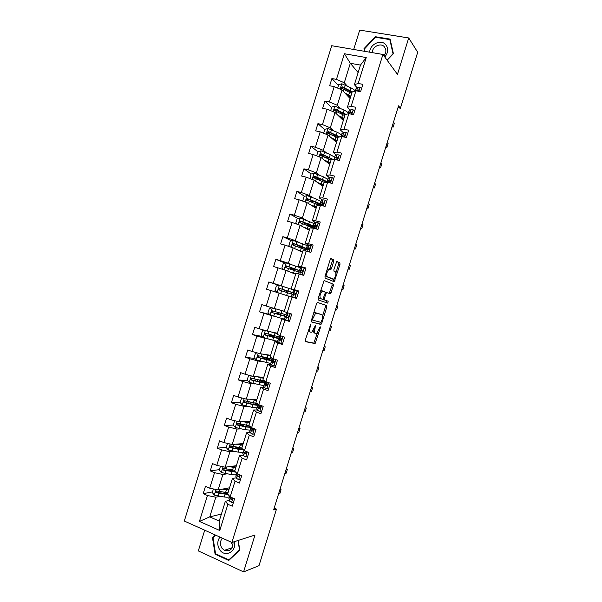 <?xml version="1.0" encoding="UTF-8"?>
<svg xmlns="http://www.w3.org/2000/svg" width="602" height="602" viewBox="0 0 602 602"><rect width="100%" height="100%" fill="white"/><g stroke="black" fill="none" stroke-linecap="round" stroke-linejoin="round"><path stroke-width="0.9" d="M310.632 324.192L305.297 340.115L305.402 341.643L315.117 343.561L320.377 327.766L320.189 326.735L316.69 333.365L315.305 333.297C314.379 332.793 314.289 331.175 315.019 328.451L315.41 325.494L311.851 332.214L310.414 332.138C309.466 331.627 309.36 329.979 310.098 327.217L310.632 324.192M333.689 261.434L333.628 259.793L331.108 258.567L330.167 259.733L325.005 276.408L325.08 278.034L334.268 281.751L339.957 264.459L339.904 262.863L336.744 261.456L333.899 269.583L333.959 271.186L335.434 271.856C336.42 274.121 335.856 276.559 333.741 279.155L327.262 276.724C326.209 274.444 326.766 271.961 328.948 269.282L330.807 269.636L331.506 268.484L333.689 261.434L332.357 261.057L332.289 259.424L330.746 258.672M204.718 530.219L198.306 550.913L243.584 571.9L254.977 535.05L231.883 542.455L382.925 54.458L397.455 74.37L408.713 37.964L417.698 52.269L400.413 108.187L398.532 105.847L273.624 509.902L276.476 509.142L274.166 508.163M243.584 571.9L258.995 565.677L276.476 509.142M317.532 302.452L316.569 303.686L311.4 320.377L311.497 321.935L320.858 324.44L321.784 323.206L326.788 307.043L326.713 305.507L317.532 302.452M318.21 298.389L324.087 280.532L333.312 284.174L333.373 285.747L330.528 293.821L326.487 292.519L324.327 298.351L324.403 299.916L328.195 301.233L327.751 303.137L318.292 299.977L318.21 298.389M408.713 37.964L359.703 30.1L353.698 49.469M357.152 87.779L354.405 84.671L360.47 65.091L366.234 57.544L358.205 83.467L362.886 84.348L360.606 91.692L355.94 90.797L351.124 106.328L355.79 107.261L353.509 114.613L348.859 113.658L344.043 129.204L348.686 130.19L346.413 137.542L341.77 136.541L336.954 152.088L341.582 153.134L339.31 160.486L334.682 159.432L329.866 174.986L334.479 176.085L332.199 183.444L327.586 182.331L322.77 197.9L327.368 199.051L325.088 206.418L320.49 205.244L315.666 220.821L320.249 222.033L317.969 229.4L313.394 228.173L308.563 243.757L313.13 245.022L310.85 252.396L306.283 251.117L301.459 266.709L306.004 268.025L303.724 275.4L299.179 274.068L294.348 289.675L298.878 291.044L296.598 298.426L292.068 297.034L287.229 312.649L291.752 314.071L289.464 321.46L284.949 320.016L280.111 335.63L284.611 337.12L282.323 344.502L277.831 343.005L272.984 358.634L277.477 360.169L275.189 367.566L270.704 366.008L265.858 381.645L270.336 383.241L268.04 390.638L263.571 389.027L258.732 404.672L263.187 406.32L260.892 413.717L256.444 412.054L251.591 427.706L256.031 429.414L253.743 436.819L249.303 435.096L244.457 450.755L248.882 452.516L246.587 459.928L242.162 458.152L237.308 473.819L241.718 475.64L239.423 483.052L235.021 481.216L230.167 496.898L234.562 498.772L232.259 506.184L227.872 504.295L219.76 530.497L199.428 521.407L207.457 495.506L203.19 493.663L205.448 486.363L209.722 488.184L214.53 472.683L210.248 470.899L212.506 463.6L216.795 465.369L221.604 449.875L217.299 448.144L219.557 440.852L223.869 442.568L228.67 427.081L224.35 425.403L226.608 418.119L230.935 419.775L235.728 404.296L231.401 402.67L233.659 395.394L237.993 396.996L242.787 381.525L238.437 379.96L240.695 372.676L245.052 374.226L249.845 358.769L245.481 357.249L247.738 349.98L252.103 351.478L256.896 336.021L252.516 334.561L254.766 327.292L259.153 328.73L263.939 313.288L259.545 311.881L261.802 304.612L266.197 306.004L270.983 290.563L266.573 289.216L268.823 281.947L273.24 283.286L278.026 267.86L273.601 266.558L275.851 259.296L280.276 260.583L285.062 245.157L280.622 243.915L282.872 236.661L287.312 237.888L292.09 222.477L287.636 221.28L289.886 214.034L294.34 215.207L299.119 199.804L294.649 198.668L296.899 191.421L301.369 192.542L306.14 177.146L301.655 176.062L303.905 168.816L308.397 169.884L313.16 154.496L308.66 153.465L310.903 146.226L315.41 147.242L320.181 131.861L315.666 130.882L317.909 123.651L322.431 124.606L327.195 109.24L322.664 108.315L324.899 101.083L329.437 101.994L334.2 86.628L329.655 85.755L331.898 78.531L336.45 79.381L344.397 53.751L366.234 57.544M354.405 84.671L358.205 83.467M231.883 542.455L184.302 521.023L331.725 45.714L382.925 54.458M340.198 108.172L337.293 105.275L342.034 89.969L350.101 98.57M342.034 89.969L334.2 86.628M337.293 105.275L329.437 101.994M350.213 110.196L347.392 107.299L352.155 91.918L355.94 90.797M347.392 107.299L351.124 106.328M333.282 130.483L330.317 127.805L335.058 112.491L343.306 120.483M335.058 112.491L327.195 109.24M330.317 127.805L322.431 124.606M343.26 132.628L340.378 129.949L345.142 114.561L348.859 113.658M340.378 129.949L344.043 129.204M326.359 152.81L323.327 150.342L328.075 135.021L336.518 142.418M334.276 159.259L334.975 156.061M328.075 135.021L320.181 131.861M323.327 150.342L315.41 147.242M336.315 155.068L333.357 152.607L338.128 137.211L341.77 136.541M333.357 152.607L336.954 152.088M319.444 175.152L316.343 172.894L321.092 157.573L329.723 164.361M321.092 157.573L313.16 154.496M316.343 172.894L308.397 169.884M329.354 177.522L326.337 175.28L331.108 159.876L334.682 159.432M326.337 175.28L329.866 174.986M312.513 197.509L309.345 195.462L314.101 180.126L322.92 186.311M314.101 180.126L306.14 177.146M309.345 195.462L301.369 192.542M322.401 199.992L319.308 197.96L324.087 182.549L327.586 182.331M319.308 197.96L322.77 197.9M305.583 219.865L302.354 218.037L307.103 202.693L316.118 208.277M307.103 202.693L299.119 199.804M302.354 218.037L294.34 215.207M315.44 222.469L312.28 220.656L317.058 205.237L320.49 205.244M312.28 220.656L315.666 220.821M298.652 242.245L295.349 240.627L300.112 225.276L309.308 230.257M300.112 225.276L292.09 222.477M295.349 240.627L287.312 237.888M308.472 244.961L305.244 243.366L310.03 227.932L313.394 228.173M305.244 243.366L308.563 243.757M291.714 264.632L288.35 263.232L293.106 247.873L302.497 252.246M293.106 247.873L285.062 245.157M288.35 263.232L280.276 260.583M301.504 267.469L298.208 266.084L302.994 250.65L306.283 251.117M298.208 266.084L301.459 266.709M284.776 287.034L281.337 285.845L286.1 270.479L295.68 274.241M286.1 270.479L278.026 267.86M281.337 285.845L273.24 283.286M294.528 289.983L291.165 288.817L295.951 273.368L299.179 274.068M298.758 291.451L298.103 291.225M291.165 288.817L294.348 289.675M284.227 311.219L274.331 308.472L279.095 293.099L288.862 296.252M279.095 293.099L270.983 290.563M274.331 308.472L266.197 306.004M287.229 312.649L284.121 311.565L288.907 296.109L292.068 297.034M277.409 333.252L267.311 331.108L272.081 315.726L275.603 316.629M272.081 315.726L263.939 313.288M267.311 331.108L259.153 328.73M280.111 335.63L277.07 334.321L281.864 318.857L284.949 320.016M289.652 320.843L289.171 320.715M285.31 319.737L281.864 318.857M270.576 355.293L260.297 353.765L265.061 338.369L268.658 339.054M265.061 338.369L256.896 336.021M260.297 353.765L252.103 351.478M272.984 358.634L270.02 357.091L274.813 341.62L277.831 343.005M278.335 342.282L274.813 341.62M263.744 377.349L253.269 376.423L258.047 361.027L261.704 361.501M258.047 361.027L249.845 358.769M253.269 376.423L245.052 374.226M265.858 381.645L262.961 379.877L267.762 364.391L270.704 366.008M271.344 364.835L267.762 364.391M256.911 399.412L246.248 399.103L251.019 383.692L254.751 383.948M251.019 383.692L242.787 381.525M246.248 399.103L237.993 396.996M258.732 404.672L255.903 402.67L260.704 387.184L263.571 389.027M264.353 387.402L260.704 387.184M250.071 421.49L239.212 421.791L243.991 406.373L247.791 406.41M243.991 406.373L235.728 404.296M239.212 421.791L230.935 419.775M251.591 427.706L248.837 425.479L253.638 409.977L256.444 412.054M257.363 409.985L253.638 409.977M243.231 443.584L232.176 444.487L236.962 429.06L240.823 428.887M236.962 429.06L228.67 427.081M232.176 444.487L223.869 442.568M244.457 450.755L241.771 448.294L246.572 432.793L249.303 435.096M250.364 432.582L246.572 432.793M236.383 465.685L225.14 467.205L229.926 451.771L233.854 451.38M229.926 451.771L221.604 449.875M225.14 467.205L216.795 465.369M237.308 473.819L234.697 471.133L239.506 455.616L242.162 458.152M243.366 455.187L239.506 455.616M229.535 487.793L218.097 489.93L222.883 474.481L226.886 473.879M222.883 474.481L214.53 472.683M218.097 489.93L209.722 488.184M230.167 496.898L227.624 493.971L232.432 478.447L235.021 481.216M236.36 477.8L232.432 478.447M221.408 514.033L209.744 516.892L215.84 497.214L219.911 496.387M215.84 497.214L207.457 495.506M199.428 521.407L209.744 516.892L219.226 521.084L225.351 501.3L227.872 504.295M397.96 107.705L400.413 108.187M315.29 313.349L315.493 312.701M360.47 65.091L350.311 63.278L344.276 82.752L347.106 85.868M358.145 72.586L350.311 63.278L344.397 53.751M229.354 500.435L225.351 501.3M307.389 249.416L307.652 248.558M300.398 271.969L300.782 270.742M293.415 294.528L293.904 292.941M286.499 316.855L286.958 315.365M279.614 339.077L279.968 337.955M272.729 361.305L272.969 360.553M219.226 521.084L219.76 530.497M344.276 82.752L336.45 79.381M212.498 491.909L203.19 493.663M225.103 468.83L223.553 469.048M219.406 469.62L210.248 470.899M233.975 446.676L230.566 446.977M226.307 447.354L217.299 448.144M243.712 424.726L237.888 424.929M233.267 425.087L224.35 425.403M250.688 403.054L246.828 402.979M240.454 402.851L231.401 402.67M257.4 381.397L257.874 379.9M247.685 380.66L238.437 379.96M254.962 358.529L245.481 357.249M262.299 336.465L252.516 334.561M269.726 314.507L259.545 311.881M278.937 285.431L268.823 281.947M285.182 263.149L275.851 259.296M291.556 240.86L282.872 236.661M298.028 218.571L289.886 214.034M313.078 201.678L310.587 200.097M304.567 196.282L296.899 191.421M319.752 180.126L315.087 176.8M311.166 174.001L303.905 168.816M324.448 157.009L321.287 154.503M317.909 151.802L310.903 146.226M329.369 133.779L327.887 132.463M324.756 129.701L317.909 123.651M335.051 110.964L334.644 110.565M331.604 107.607L324.899 101.083M338.444 85.529L331.898 78.531M215.358 535.012L212.483 537.736L215.095 554.171L228.737 560.462L239.822 550.115L238.219 540.423M387.131 60.23L393.415 53.683L390.096 39.1L375.347 36.707L363.969 48.694L364.549 51.32M308.314 330.363L309.097 331.717L310.316 332.108M313.221 330.709L314.003 332.876L315.215 333.267M305.206 341.439L313.823 343.14L317.404 332.755M322.619 315.899L325.486 306.644L325.411 305.109L317.404 302.445M311.362 321.837L319.557 324.034L320.64 322.303M312.634 319.03L312.701 320.121L320.896 322.371L322.16 319.512C322.89 316.825 322.807 315.2 321.912 314.635L315.666 313.085L312.634 319.03L311.889 318.797M313.589 313.311L315.019 312.558L321.912 314.635M324.057 280.547L333.312 284.174M330.528 293.821L329.226 293.43L332.063 285.363L332.003 283.79M326.698 292.489L325.178 292.12L326.487 292.519M318.601 297.117L319.203 298.163L328.195 301.233M326.419 302.753L326.894 300.842M322.89 299.284L325.065 293.43L324.99 291.85L322.251 291.135C320.016 293.859 319.444 296.342 320.527 298.569L322.68 299.314M322.785 291.037L321.521 290.653L320.46 291.097M329.557 269.199L332.357 261.057M329.429 269.169L327.247 269.177M325.351 275.295L325.923 276.333L327.262 276.724M331.958 278.877L325.923 276.333M335.954 272.781L338.648 264.09L338.595 262.487L336.631 261.539M333.004 281.345L334.057 278.922M213.514 537.428L212.483 537.736M215.825 553.93L215.095 554.171M364.669 49.597L363.969 48.694M375.776 37.309L375.347 36.707M213.409 488.952L212.288 492.571L214.372 495.107L224.2 496.996C226.788 497.342 228.534 497.282 229.445 496.8M226.495 493.768L223.846 492.286M222.146 489.17L228.843 490.036M223.786 488.869L229.084 489.26M228 492.76L216.803 491.014C215.636 491.097 215.396 491.646 216.08 492.662L228.068 494.49M227.707 493.693L217.277 492.549L216.667 491.255M224.471 488.741L224.847 489.027M226.156 488.425L226.788 488.305M227.759 489.328L226.668 488.696M233.486 502.234L231.522 502.459L229.55 501.082L228.948 498.403M229.844 496.53L230.408 498.313L231.499 499.254L232.364 497.831M232.372 498.938L231.92 497.643M279.787 489.983L281.074 489.704L279.855 493.632L278.56 493.933M281.074 489.704L280.005 489.26M220.467 466.174L219.271 470.049L221.363 472.547L231.153 474.557C233.719 474.955 235.45 474.955 236.338 474.557M232.718 471.389L229.227 469.56M229.121 466.663L235.773 467.656M230.732 466.445L235.984 466.971M234.93 470.38L223.793 468.446C222.65 468.514 222.394 469.056 223.026 470.072L235.66 472.126M234.915 471.351L224.253 470.042L223.658 468.717M232.485 466.211L233.478 466.708L233.689 466.046M233.915 466.934L233.478 466.708M227.526 443.411L226.247 447.542L228.354 450.003L238.099 452.132L243.223 452.32M238.497 448.881L235.156 446.895M236.089 444.171L242.704 445.292M237.67 444.035L242.884 444.697M241.853 448.016L230.784 445.901C229.663 445.954 229.392 446.481 229.972 447.489L238.941 449.401L243.366 449.762M242.433 448.904L238.031 448.806L231.221 447.549L230.649 446.187M238.663 443.952L239.573 444.389M240.544 479.44L238.573 479.689L236.578 478.387L235.894 475.971M236.744 473.24L237.436 475.625L238.542 476.498C239.498 476.468 239.739 475.934 239.265 474.88L238.234 474.203M239.385 476.227L238.693 474.526M286.123 469.47L287.395 469.259L286.176 473.187L284.904 473.413M287.395 469.259L286.326 468.83M247.595 456.677L245.624 456.926L243.599 455.714L242.839 453.547M244.171 450.499L243.629 451.003L244.457 452.952L246.158 453.727M245.624 456.926L247.595 456.662M246.384 453.532L245.511 451.666M246.218 453.69L245.586 453.757C246.527 453.735 246.775 453.208 246.338 452.177L244.863 450.921M292.467 448.957L293.708 448.821L292.497 452.749L291.248 452.9M293.708 448.821L292.632 448.407M219.918 537.067C217.126 541.153 217.081 545.412 219.783 549.852C225.058 558.024 237.083 551.349 234.359 541.665M222.349 538.165C219.941 541.273 219.805 544.614 221.942 548.196L224.35 550.326C230.265 551.763 233.14 549.024 232.989 542.101M230.89 542.011L232.989 545.796M237.971 540.506L239.521 549.874L228.783 559.898L215.569 553.81L213.033 537.887L215.84 535.231M229.693 559.574L228.783 559.898M384.776 57.002C388.456 52.389 388.651 48.137 385.37 44.255C380.404 39.1 369.711 44.578 369.696 52.201M383.918 55.828C385.656 53.706 386.236 51.448 385.656 49.063L384.114 46.489C380.321 42.539 372.134 46.813 372.247 52.637M365.068 51.411L364.511 48.882L375.528 37.271L389.818 39.597L393.031 53.721L386.981 60.027M390.405 40.462L389.818 39.597M385.167 53.924L383.068 54.654M234.697 420.693L233.222 425.042L235.337 427.473L245.044 429.715L250.108 430.091M243.652 426.171L241.929 424.922M243.057 421.686L249.627 422.935M244.608 421.641L249.777 422.438M249.108 425.697L237.767 423.364C236.669 423.402 236.39 423.921 236.917 424.922L245.887 426.991L251.117 427.322M248.822 425.667L249.506 426.457C249.378 426.999 247.866 426.991 244.961 426.434L238.189 425.065L237.632 423.68M254.623 433.967L252.667 434.185L250.62 433.041L249.777 431.145M252.667 434.185L254.646 433.892M251.749 428.082L250.575 428.571L251.478 430.287L252.622 431.032C253.547 431.009 253.803 430.49 253.412 429.474L251.493 427.623M253.382 430.844L252.524 428.955M298.803 428.466L300.022 428.398L298.81 432.326L297.584 432.402M300.022 428.398L298.946 427.999M242.32 398.103L241.53 398.231L240.19 402.55L242.313 404.95L251.982 407.313L256.986 407.878M257.415 403.746L256.821 403.731M250.018 399.209L256.542 400.593M251.546 399.254L256.67 400.187M257.054 403.483L244.743 400.834C243.675 400.864 243.381 401.376 243.863 402.369L252.825 404.589C256.301 405.319 258.092 405.417 258.205 404.883L256.143 403.378M254.827 403.167L256.362 404.326C256.264 404.77 254.774 404.687 251.884 404.077L245.149 402.587L244.623 401.173M261.652 411.271L259.71 411.452L257.641 410.391L256.715 408.75M259.71 411.452L261.689 411.136M258.973 405.808L257.521 406.154L259.658 408.314C260.561 408.299 260.832 407.787 260.478 406.786L259.033 405.891L258.092 404.303M260.365 408.171L259.387 406.711L259.898 406.433M305.139 407.975L306.335 407.983L305.124 411.911L303.92 411.918M306.335 407.983L305.252 407.592M249.868 375.52L248.498 375.753L247.159 380.073L249.288 382.443L263.864 385.679M265.497 382.646L264.857 382.488M256.979 376.754L263.465 378.267M258.476 376.882L263.563 377.943M266.806 383.685L264.459 383.745L266.694 385.611L267.536 384.114L265.091 382.195L265.226 381.262L251.726 378.327C250.673 378.342 250.372 378.839 250.808 379.824L259.763 382.202C263.217 383 264.978 383.188 265.053 382.759L261.163 380.682M259.74 381.946L260.169 380.547L263.209 382.202L258.807 381.736L252.11 380.125L251.606 378.681M260.169 380.547L259.56 380.306M268.673 388.591L266.746 388.726L264.654 387.748L263.646 386.364M266.746 388.726L268.733 388.395M267.341 385.498L266.325 384.302L267.566 384.159M311.467 387.5L312.641 387.583L311.43 391.503L310.248 391.435M312.641 387.583L311.558 387.199M257.37 352.945L255.459 353.291L254.119 357.611L256.256 359.951L270.734 363.488M271.735 361.208L271.878 360.726M263.932 354.307L270.373 355.948M265.407 354.525L270.448 355.722M272.096 359.078L258.694 355.827C257.671 355.835 257.355 356.324 257.754 357.295L266.694 359.823L271.901 360.651L264.805 357.483M266.648 359.635L266.964 358.619L270.057 360.094L259.071 357.678L258.597 356.196M266.964 358.619L263.059 357.031M275.693 365.918L273.775 366.016L270.576 363.992M273.775 366.016L275.776 365.67M274.708 361.704L271.397 361.343L272.51 362.366L273.714 362.923L274.587 361.448L271.953 359.552M274.301 362.848L273.263 361.915L274.753 361.945M317.796 367.032L318.947 367.19L317.736 371.11L316.577 370.967M318.947 367.19L317.856 366.821M273.556 337.331L273.76 336.691L269.734 335.179L271.615 335.036M273.293 335.502L272.811 335.946L271.547 335.728L278.749 338.557L273.617 337.459L272.774 340.183L277.605 341.311M264.82 330.385L262.419 330.844L261.08 335.163L263.224 337.466L272.774 340.183M270.885 331.868L277.289 333.636M272.33 332.176L277.326 333.5M273.76 336.691L276.905 337.993L266.024 335.246L265.527 334.938L265.587 333.711M278.967 336.902L265.663 333.335C264.662 333.335 264.338 333.817 264.692 334.772L273.617 337.459M282.714 343.26L280.803 343.321L277.499 341.635M280.803 343.321L282.805 342.952M284.475 337.556L283.82 336.857M281.744 339.588L278.448 339.061L280.743 340.243L281.631 338.791L278.877 337.195M281.232 340.213L280.193 339.528L281.698 339.724M324.117 346.579L325.246 346.805L324.034 350.725L322.898 350.507M325.246 346.805L324.154 346.443M280.464 315.042L276.476 313.416L278.011 313.747L278.56 312.641M280.208 313.13L279.652 314.267L278.29 313.973L285.581 316.471L280.547 315.109L279.704 317.833L284.468 319.143M272.224 307.833L269.372 308.405L268.033 312.724L270.193 314.989L279.704 317.833M277.831 309.443L284.189 311.347M279.245 309.834L284.204 311.302M280.547 314.786L272.969 312.822L272.458 312.483L272.601 311.234M285.83 314.741L272.631 310.858L271.637 312.272L272.096 312.588L280.547 315.109M289.728 320.61L287.831 320.64L284.422 319.286M287.831 320.64L289.84 320.249M291.511 314.854L290.33 313.627M291.127 313.875L291.646 314.41M288.456 317.404L285.258 316.584L287.764 317.578L288.674 316.148L285.799 314.846M288.095 317.593L287.124 317.156L288.396 317.45M330.438 326.126L331.544 326.427L330.332 330.347L329.219 330.062M331.544 326.427L330.453 326.081M284.904 291.962L285.1 290.465L283.73 289.991L287.899 291.052M279.305 285.356L277.101 292.474L274.986 290.292L276.318 285.98L279.381 285.34L288.84 288.335L287.997 291.052L292.948 292.7L285.544 290.555L286.74 290.969L286.537 292.474M283.948 294.664L288.877 296.222M282.549 294.212L288.885 296.199M288.84 288.335L293.528 289.893M287.997 291.052L279.591 288.396L278.575 289.78L292.166 294.295M278.575 289.78L279.381 290.044C279.072 289.08 279.426 288.621 280.449 288.682L287.846 291.202M298.532 292.166L297.102 290.698L293.565 289.78L292.715 292.504L295.717 293.535M297.102 290.698L298.652 291.782M298.216 291.338L298.735 291.503M294.995 297.937L296.861 297.554M296.733 297.975L295.77 298.171M291.376 296.831L292.188 294.227L294.777 294.92L295.71 293.513L292.715 292.504M295.695 293.483L294.581 293.084L295.544 293.309M335.532 309.646L336.631 309.977L335.54 309.624M336.759 305.688L337.842 306.064L336.631 309.977M290.864 272.352L295.748 274.038M289.494 271.811L295.778 273.925M283.738 269.711L281.932 267.875L283.264 263.571L286.334 262.893L300.383 267.755M292.58 268.861L299.781 270.644L286.552 265.941L285.514 267.303L286.01 267.672L299.021 272.149M292.549 268.966L293.445 269.327L293.558 270.163M291.925 269.613L291.797 268.846L290.473 268.251L294.626 269.312L294.792 268.785M285.514 267.303L286.296 267.612C286.025 266.656 286.386 266.212 287.387 266.287L297.945 270.072L294.626 269.312M305.553 269.485L304.115 268.04L300.473 267.476M304.115 268.04L305.658 269.162M302.746 275.114L303.89 274.873M299.096 271.908L301.79 272.277L302.738 270.892L299.638 270.155L302.821 271.494M302.836 271.374L301.497 270.734L302.693 270.81M341.823 289.299L342.922 289.622L341.853 289.193M343.072 285.265L344.133 285.709L342.922 289.622M297.772 250.041L302.618 251.862M296.432 249.416L302.678 251.666M290.352 246.94L288.877 245.473L290.209 241.169L293.287 240.461L307.238 245.624M299.314 247.106L306.606 248.596L301.828 246.414L293.505 243.501L292.452 244.833L305.876 250.018M299.262 247.279L300.195 247.731M297.546 246.79L301.406 247.437L301.685 246.527M292.452 244.833L293.219 245.195L294.325 243.9L304.77 248.016L301.406 247.437M312.573 246.82L311.129 245.398L307.381 245.172M311.129 245.398L312.656 246.557M310.497 252.298L310.903 252.208M309.714 249.19L308.412 248.4L309.759 248.28L309.338 247.911L306.561 247.821L309.586 249.356M306.004 249.604L308.796 249.649L309.759 248.28M348.106 268.966L349.213 269.275L348.167 268.77M349.378 264.85L350.424 265.362L349.213 269.275M304.68 227.752L309.481 229.708M303.363 227.037L309.571 229.415M296.921 224.162L295.815 223.086L297.147 218.782L300.24 218.044L314.086 223.508M308.149 225.803L314.334 226.886M313.431 226.555C313.604 226.194 312.039 225.381 308.736 224.11L300.451 221.077L299.39 222.386L312.724 227.902M306.568 225.208L308.179 225.577L308.578 224.29M299.39 222.386L300.135 222.793L301.263 221.521L301.888 221.747L311.595 225.976L308.179 225.577M319.587 224.17L318.134 222.77L315.869 222.371L314.282 222.875M318.134 222.77L319.654 223.959M312.912 227.3L315.802 227.037L316.78 225.675L315.019 225.118L313.469 225.494L315.922 227.052M316.374 226.916L315.328 226.081L316.802 225.735M354.39 248.641L355.504 248.942L354.48 248.363M355.692 244.442L356.708 245.029L355.504 248.942M311.58 205.47L316.336 207.555M310.293 204.672L316.456 207.171M303.446 201.369L302.753 200.707L304.085 196.402L307.178 195.635L316.479 199.104L320.934 201.407M318.819 204.688L319.76 205.184M317.367 204.499L320.256 204.529C320.46 204.055 318.917 203.152 315.636 201.813L307.396 198.66L306.32 199.947L318.797 205.244M306.32 199.947L307.058 200.406L308.194 199.157L314.583 201.693C317.307 202.806 318.586 203.559 318.42 203.95L316.103 203.943M326.6 201.527L325.14 200.15L322.845 199.834L321.19 200.594M325.14 200.15L326.645 201.377M319.812 205.019L321.46 204.311L322.8 204.432L323.793 203.085L321.995 202.581L320.573 203.07L321.506 204.296M322.695 204.409L322.236 203.777L323.831 203.198M360.673 228.324L361.787 228.617L360.786 227.962M361.998 224.042L362.991 224.704L361.787 228.617M318.481 183.204L323.199 185.424M317.224 182.316L323.342 184.949M309.925 178.561L311.016 174.038L314.124 173.241L323.379 176.822L327.774 179.313M319.707 178.719L318.172 178.839M327.42 181.405L327.119 182.361C327.006 181.736 325.479 180.796 322.544 179.539L314.342 176.258L313.251 177.522L324.696 182.511M313.251 177.522L313.966 178.026L315.117 176.807L321.468 179.456C324.177 180.623 325.434 181.45 325.238 181.932L324.042 182.173M333.606 178.899L332.138 177.545L329.828 177.304L328.082 178.32M332.138 177.545L333.636 178.809M327.157 182.361L329.798 181.834L330.799 180.502L328.978 180.051L327.292 180.878L328.052 181.954M329.143 181.744L330.852 180.66M366.949 208.021L368.063 208.3L367.085 207.577M368.296 203.657L369.274 204.394L368.063 208.3M325.404 160.952L330.046 163.292M324.147 159.974L330.227 162.728M316.652 155.85L317.946 151.681L321.062 150.854L330.28 154.556L334.614 157.235M328.391 157.25L324.884 157.175M333.47 159.575L321.28 153.864L320.181 155.113L320.746 155.587L331.062 160.027M326.713 161.524L325.968 161.404M320.858 155.617L322.04 154.466L328.353 157.235C330.739 158.303 331.988 159.146 332.101 159.748M340.612 156.287L339.137 154.947L336.796 154.789L335.246 155.685M339.137 154.947L340.619 156.249M336.051 159.184L337.857 158.138M334.99 159.5L336.789 159.259L337.805 157.935L335.946 157.528L334.403 158.401M373.225 187.726L374.339 187.99L373.383 187.199M374.594 183.279L375.55 184.084L374.339 187.99M332.266 138.701L336.902 141.184M331.062 137.64L337.105 140.529M323.658 133.253L324.869 129.34L327.992 128.482L337.173 132.305C339.513 133.411 340.935 134.366 341.447 135.164M336.465 135.631L332.432 135.164M339.694 136.925L328.218 131.484L327.104 132.711L327.684 133.2L337.94 137.82M334.486 140.642L334.908 139.942M332.65 138.874L333.621 139.754M334.712 139.912L333.455 139.732M327.781 133.29L328.955 132.139L338.602 137.121M347.61 133.682L346.127 132.365L343.765 132.282L341.868 133.81M343.26 136.639L344.848 135.743M342.508 136.699L343.78 136.684L344.803 135.375L344.314 134.953L342.922 135.029L341.041 136.677M379.493 167.439L380.614 167.695L379.681 166.829M380.893 162.916L381.818 163.789L380.614 167.695M339.159 116.464L343.742 119.083M337.978 115.321L343.975 118.338M330.656 110.67L331.792 107.013L334.923 106.125L344.066 110.061C346.391 111.212 347.79 112.228 348.28 113.108M344.013 113.868L340.74 113.53M345.984 114.357L335.148 109.112L334.027 110.324L344.811 115.637M341.326 118.564L341.469 118.105L342.538 118.203M341.469 118.105L340.762 118.022M334.667 110.888L335.871 109.827L345.104 114.689M354.601 111.092L353.118 109.797L350.733 109.797L348.754 111.573M351.041 114.109L351.801 112.83L351.297 112.393L349.882 112.529L348.174 113.823M350.597 114.019L351.839 113.131M385.762 147.159L386.89 147.407L385.98 146.467M387.184 142.554L388.094 143.502L386.89 147.407M346.045 94.243L350.59 96.99M344.893 93.017L350.846 96.154M337.654 88.103L338.708 84.694L341.846 83.776L350.951 87.832C353.246 89.021 354.623 90.089 355.097 91.045L355.639 89.352M351.297 92.038L348.934 91.918M352.373 91.858L342.079 86.756L340.95 87.952L351.681 93.453M348.159 96.501L349.86 96.38M347.873 95.169L346.842 95.093M341.56 88.494L342.786 87.523L351.944 92.603M361.591 88.509L360.101 87.237L357.693 87.313L355.722 89.088M358.491 91.286L358.792 90.292L358.28 89.856L355.955 90.797M358.077 91.203L358.822 90.646M392.03 126.894L393.159 127.127L392.271 126.119M393.475 122.206L394.363 123.229L393.159 127.127M309.36 326.984L310.098 327.217M314.891 326.307L315.606 326.54M314.304 328.225L315.019 328.451M319.677 327.541L320.377 327.766M314.575 341.906L315.869 342.327M313.642 343.17L314.936 343.591M309.962 325.042L310.7 325.276M325.411 305.109L326.713 305.507M325.486 306.644L326.788 307.043M320.49 322.8L321.784 323.206M319.557 324.034L320.858 324.44M311.588 319.767L312.701 320.121M315.019 312.558L316.343 312.972M312.521 316.75L313.266 316.983M332.063 285.363L333.373 285.747M329.926 292.271L331.235 292.662M325.05 293.475L325.765 293.693M323.605 298.133L324.327 298.351M323.086 299.518L324.403 299.916M319.203 298.163L320.527 298.569M330.174 268.108L331.506 268.484M331.837 278.839L333.154 279.223M338.595 262.487L339.904 262.863M338.648 264.09L339.957 264.459M333.651 280.231L334.96 280.607M332.289 259.424L333.628 259.793M216.043 489.501L214.32 495.04M225.05 494.257L224.2 496.996M225.314 493.068L225.487 492.519M226.427 489.802L225.584 492.534M218.812 493.369L217.962 496.116M219.993 489.577L219.354 491.631M217.277 492.549L216.261 492.745M231.597 502.452L232.951 498.087M228.91 499.005L229.723 496.394M229.55 501.082L230.408 498.313M232.259 499.088L231.499 499.254M223.086 466.753L221.31 472.487M231.996 471.825L231.153 474.557M232.131 471.08L232.432 470.087M233.38 467.37L232.53 470.102M225.803 470.824L224.952 473.571M226.999 466.949L226.337 469.086M224.253 470.042L223.259 470.185M238.716 444.231L238.129 443.998M230.137 444.02L228.301 449.942M238.941 449.401L238.099 452.132M238.979 448.957L239.385 447.662M236.759 448.046L237.015 447.226M240.356 444.517L240.574 443.802M240.326 444.946L239.476 447.677M232.786 448.287L231.936 451.033M234.005 444.336L233.32 446.556M231.221 447.549L230.242 447.632M238.648 479.681L240.108 474.97M235.879 476.513L236.729 473.774M236.578 478.387L237.436 475.625M239.242 476.385L238.542 476.498M245.699 456.918L247.264 451.876M242.847 454.028L243.69 451.289M243.599 455.714L244.457 452.952M237.173 421.295L235.284 427.412M245.887 426.991L245.044 429.715M245.902 426.607L246.323 425.245M243.554 426.133L243.976 424.771M247.279 422.168L247.467 421.566M247.264 422.536L246.421 425.268M239.762 425.772L238.911 428.511M241.011 421.739L240.296 424.041M238.189 425.065L237.226 425.095M252.742 434.17L254.413 428.79M249.8 431.559L250.65 428.82M252.02 428.541L252.2 427.939M250.62 433.041L251.478 430.287M253.179 431.002L252.622 431.032M244.216 398.584L242.26 404.89M252.825 404.589L251.982 407.313M252.825 404.273L253.261 402.843M250.477 403.769L250.929 402.332M254.194 399.833L254.353 399.337M254.202 400.142L253.359 402.866M246.737 403.265L245.887 406.004M248.009 399.156L247.272 401.534M245.149 402.587L244.209 402.572M259.786 411.437L261.554 405.718M256.761 409.097L257.603 406.365M259.033 405.891L259.342 404.898M257.641 410.391L258.491 407.629M260.124 408.322L259.658 408.314M251.252 375.881L249.236 382.383M259.763 382.202L258.913 384.926M264.376 381.247L264.135 382.022M261.11 377.514L261.23 377.123M261.14 377.755L260.297 380.479M253.705 380.765L252.855 383.504M255 376.581L254.24 379.034M252.11 380.125L251.184 380.058M266.821 388.711L268.695 382.654M265.091 382.195L265.354 381.337M263.714 386.65L264.556 383.918M266.046 383.248L266.475 381.864M264.654 387.748L265.505 384.994M258.281 353.201L256.204 359.891M266.694 359.823L265.851 362.547M271.269 359.003L270.953 360.026M264.338 359.048L264.729 357.776M268.071 355.383L267.228 358.107M260.674 358.28L259.823 361.019M261.998 354.014L261.208 356.55M272.668 360.297L272.367 361.253M259.071 357.678L258.16 357.558M273.85 366.001L275.836 359.612M272.044 359.763L272.473 358.363M270.659 364.218L271.51 361.486M273.052 360.621L273.601 358.845M271.66 365.121L272.51 362.366M272.811 335.946L271.171 335.404M265.309 330.528L263.172 337.406M278.154 336.759L277.755 338.046M271.261 336.699L271.502 335.908M274.994 333.019L274.151 335.743M267.634 335.811L266.791 338.542M268.981 331.461L268.168 334.08M279.652 337.752L279.26 339.001M266.024 335.246L265.128 335.066M280.878 343.306L282.963 336.571M278.982 337.338L279.584 335.404M277.605 341.793L278.448 339.061M280.058 338.008L280.728 335.833M278.666 342.5L279.516 339.746M279.524 314.282L277.883 313.762M272.33 307.863L270.14 314.936M285.039 314.537L284.565 316.073M281.917 310.67L281.074 313.394M274.595 313.349L273.744 316.088M275.964 308.924L275.129 311.625M286.627 315.23L286.153 316.765M272.969 312.822L272.096 312.588M287.906 320.618L290.096 313.552M285.927 314.929L286.687 312.461M284.543 319.384L285.393 316.652M287.056 315.41L287.846 312.844M285.664 319.895L286.514 317.149M287.463 292.768L286.62 295.492M291.887 292.421L291.391 294.032M281.548 290.901L280.705 293.618M282.932 286.439L282.082 289.178M293.565 292.828L293.061 294.438M280.449 288.682L279.591 288.396M286.74 290.969L285.1 290.465M294.935 297.915L297.155 290.758M292.858 292.534L293.708 289.803M291.518 296.876L292.331 294.258M294.054 292.813L294.905 290.066M292.685 297.222L293.513 294.551M286.259 262.908L284.114 269.831M294.378 270.441L293.535 273.157M298.682 270.479L298.268 271.826M292.331 268.68L292.534 268.018M295.755 266.009L294.912 268.725M288.501 268.462L287.688 271.103M289.886 264.007L289.035 266.739M300.443 270.607L300.037 271.938M287.387 266.287L286.552 265.941M293.445 269.327L291.797 268.846M302.061 274.918L304.168 268.101M299.796 270.147L300.639 267.423M298.615 273.948L299.262 271.871M301.045 270.238L301.895 267.491M299.804 274.249L300.503 271.976M293.212 240.476L291.127 247.204M301.293 248.129L300.451 250.846M305.477 248.543L305.139 249.634M299.096 246.858L299.442 245.721M302.671 243.69L301.828 246.414M295.454 246.045L294.656 248.596M296.831 241.59L295.988 244.314M307.321 248.408L306.997 249.439M294.325 243.9L293.505 243.501M309.18 251.929L311.181 245.458M306.727 247.776L307.569 245.052M305.711 251.034L306.192 249.499M308.036 247.67L308.886 244.924M306.915 251.29L307.494 249.409M300.157 218.059L298.133 224.591M308.201 225.825L307.359 228.542M312.272 226.615L312.009 227.458M305.884 224.945L306.35 223.432M309.578 221.393L308.736 224.11M302.392 223.628L301.632 226.104M303.777 219.181L302.926 221.905M301.263 221.521L300.451 221.077M316.291 228.948L318.195 222.823M313.65 225.411L314.492 222.695M312.807 228.135L313.115 227.135M315.019 225.118L315.869 222.371M314.018 228.346L314.477 226.856M307.103 195.658L305.139 201.986M315.109 203.529L314.267 206.245M313.951 206.937L314.093 206.478M319.022 204.815L318.894 205.244M312.799 202.611L313.251 201.158M315.019 203.491L315.463 202.061M316.479 199.104L315.636 201.813M309.338 201.234L308.593 203.619M310.715 196.779L309.872 199.51M308.194 199.157L307.396 198.66M323.402 205.989L325.193 200.203M320.573 203.07L321.415 200.346M319.895 205.244L320.038 204.785M321.995 202.581L322.845 199.834M321.122 205.41L321.46 204.311M314.041 173.263L312.145 179.396M322.01 181.247L321.167 183.964M320.798 184.829L320.979 184.257M319.715 180.284L320.144 178.899M321.919 181.21L322.348 179.84M323.379 176.822L322.544 179.539M316.276 178.839L315.561 181.149M317.653 174.392L316.81 177.123M315.117 176.807L314.342 176.258M330.513 183.038L332.199 177.598M327.488 180.728L328.331 178.011M328.978 180.051L329.828 177.304M328.218 182.481L328.436 181.781M330.761 180.412L330.332 180.096M320.979 150.876L319.143 156.813M328.91 158.981L328.067 161.69M327.646 162.728L327.857 162.043M326.63 157.98L326.924 157.017M328.82 158.943L329.226 157.634M330.28 154.556L329.437 157.272M323.206 156.467L322.514 158.695M324.583 152.02L323.741 154.744M322.04 154.466L321.28 153.864M337.617 160.102L339.197 155M335.946 157.528L336.796 154.789M337.797 157.905L337.331 157.521M327.909 128.504L326.133 134.246M335.803 136.722L334.96 139.438M333.538 135.676L333.674 135.247M335.713 136.684L336.059 135.578M337.173 132.305L336.337 135.014M330.137 134.103L329.475 136.248M331.514 129.663L330.671 132.38M328.955 132.139L328.218 131.484M344.713 137.173L346.188 132.417M341.311 136.09L342.154 133.373M342.922 135.029L343.765 132.282M344.818 135.42L344.314 134.953M334.84 106.148L333.124 111.694M342.696 114.478L341.853 117.187M342.606 114.44L342.816 113.77M344.066 110.061L343.223 112.77M337.06 111.754L336.42 113.816M338.437 107.314L337.594 110.031M335.871 109.827L335.148 109.112M351.809 114.26L353.178 109.842M348.219 113.793L349.062 111.077M349.882 112.529L350.733 109.797M351.831 112.935L351.297 112.393M341.77 83.798L340.107 89.149M349.581 92.249L348.746 94.958M350.951 87.832L350.108 90.541M343.983 89.412L343.373 91.391M345.36 84.972L344.517 87.696M342.786 87.523L342.079 86.756M358.897 91.361L360.162 87.29M355.285 90.992L355.963 88.787M356.851 90.052L357.693 87.313M358.822 90.466L358.28 89.856M313.823 343.14L315.117 343.561M319.752 323.996L321.047 324.41M314.342 312.671L315.666 313.085M326.442 302.738L327.751 303.137M320.919 290.736L322.251 291.135M330.009 269.403L330.807 269.636M327.608 268.898L328.948 269.282M333.342 281.48L334.268 281.751M217.059 492.474L216.08 492.662M229.61 496.259L228.873 498.644M223.982 469.936L223.026 470.072M238.919 444.268L238.226 443.99M230.905 447.406L229.972 447.489M236.676 473.45L235.826 476.19M243.629 451.003L242.779 453.742M232.297 547.669L224.35 550.326M250.981 428.188L251.23 427.412M242.087 424.395L241.906 424.997M237.835 424.892L236.917 424.922M250.575 428.571L249.732 431.303M257.904 405.853L258.168 405.003M249.055 401.925L248.664 403.182M244.758 402.384L243.863 402.369M257.521 406.154L256.678 408.878M264.82 383.527L265.023 382.857M256.016 379.456L255.549 380.961M251.681 379.892L250.808 379.824M264.459 383.745L263.616 386.469M262.969 357.009L262.487 358.566M258.604 357.407L257.754 357.295M272.345 358.295L271.931 359.62M271.397 361.343L270.554 364.075M272.932 335.924L271.299 335.389M269.734 335.179L269.418 336.187M265.527 334.945L264.692 334.772M279.448 335.352L278.861 337.24M278.327 338.956L277.484 341.688M279.652 314.267L278.011 313.747M276.476 313.416L276.348 313.823M272.458 312.483L271.637 312.272M286.552 312.408L285.792 314.869M285.258 316.584L284.415 319.308M290.728 267.408L290.473 268.251M300.481 267.438L299.638 270.155M299.111 271.878L298.479 273.918M297.651 245.074L297.2 246.527M306.629 248.528L306.764 248.099M307.404 245.097L306.561 247.821M306.027 249.537L305.568 251.011M304.567 222.763L304.093 224.275M313.461 226.465L313.65 225.855M314.312 222.778L313.469 225.494M312.942 227.21L312.656 228.12M311.475 200.466L311.023 201.903M320.294 204.417L320.535 203.619M321.227 200.466L320.384 203.183M318.195 178.771L317.954 179.546M328.128 178.169L327.292 180.878M320.798 155.602L320.181 155.113M335.036 155.88L334.193 158.589M327.654 133.192L327.104 132.711M341.936 133.606L341.093 136.315M334.516 110.798L334.027 110.324M348.829 111.34L348.046 113.853M341.379 88.419L340.95 87.952"/></g></svg>
